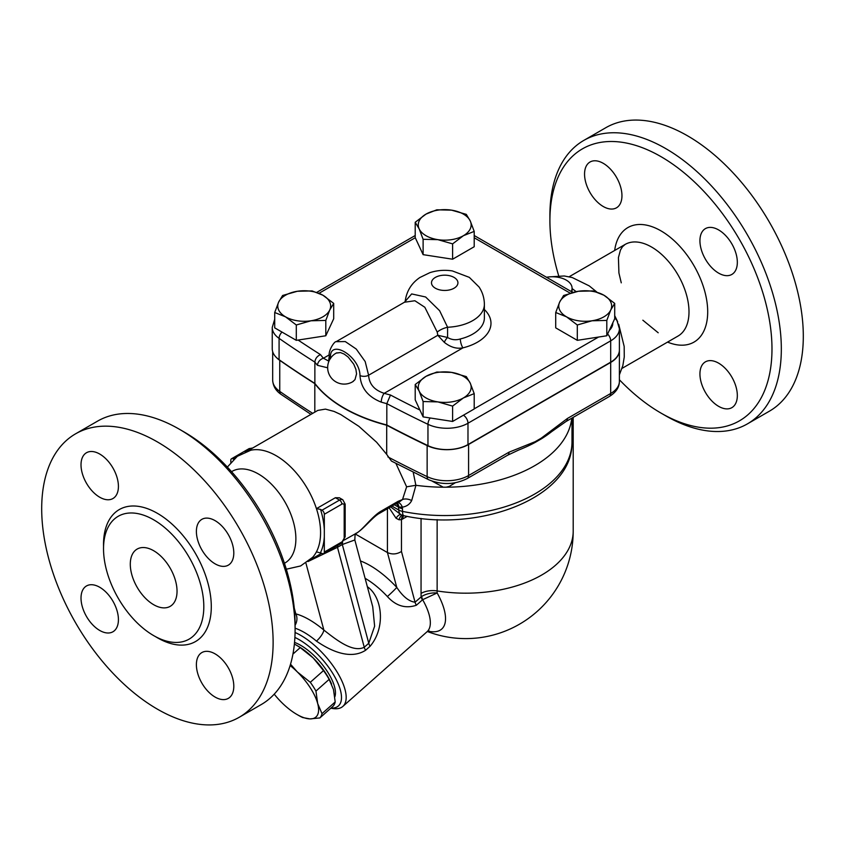 <?xml version="1.0" encoding="UTF-8"?>
<svg xmlns="http://www.w3.org/2000/svg" width="845" height="845" viewBox="0 0 845 845"><rect width="100%" height="100%" fill="white"/><g stroke="black" fill="none" stroke-linecap="round" stroke-linejoin="round"><path stroke-width="1.27" d="M660.938 413.057L665.617 415.751A163.645 94.482 -120 0 0 747.445 423.863L769.415 411.177A163.645 94.482 -120 0 0 794.501 280.044A163.645 94.482 -120 0 0 687.587 135.834A163.645 94.482 -120 0 0 605.77 127.732L583.8 140.418A163.645 94.482 -120 0 0 549.905 215.327L549.905 220.725A157.033 90.668 60 0 1 660.938 156.621A157.033 90.668 60 0 1 771.981 348.943A157.033 90.668 60 0 1 660.938 413.057A157.033 90.668 60 0 1 619.396 379.754M747.445 423.863A163.645 94.482 -120 0 0 772.52 292.729A163.645 94.482 -120 0 0 665.617 148.519A163.645 94.482 -120 0 0 583.8 140.418M558.693 275.787A157.033 90.668 60 0 1 549.905 220.725M699.935 373.955A26.448 15.273 60 0 1 705.406 361.85A26.448 15.273 60 0 1 731.854 377.123A26.448 15.273 60 0 1 731.854 407.66A26.448 15.273 60 0 1 711.479 400.572A26.448 15.273 60 0 1 699.935 373.955M621.952 195.713A26.448 15.273 60 0 1 616.48 207.817A26.448 15.273 60 0 1 590.032 192.554A26.448 15.273 60 0 1 590.032 162.008A26.448 15.273 60 0 1 610.407 169.095A26.448 15.273 60 0 1 621.952 195.713M718.63 273.125A26.448 15.273 60 0 1 701.35 249.814A26.448 15.273 60 0 1 705.406 228.625A26.448 15.273 60 0 1 731.854 243.888A26.448 15.273 60 0 1 731.854 274.435A26.448 15.273 60 0 1 718.63 273.125M576.184 291.662L572.076 288.546M619.396 350.157A29.755 17.175 180 0 1 619.396 350.295A29.755 17.175 180 0 1 610.681 362.442L468.584 444.481A30.779 17.777 180 0 1 427.137 445.59A1124.114 649.002 180 0 1 386.704 425.225A142.161 82.071 180 0 1 314.815 383.641A1124.114 649.002 180 0 1 279.748 360.34A30.779 17.766 180 0 1 276.421 357.509M546.483 277.255A19.836 11.45 180 0 1 572.076 288.208A19.836 11.45 180 0 1 571.22 291.536M246.898 451.357L317.815 410.406L325.431 409.117L334.018 411.409L340.641 414.472L358.893 426.345L376.638 442.262L386.704 454.388L386.704 425.225M386.704 454.388L391.457 461.074L428.51 479.654C441.787 485.136 454.684 484.776 467.211 478.555A6.612 3.813 -120 0 0 468.584 475.524A30.779 17.777 180 0 1 427.137 476.622L427.137 445.59M274.709 319.252L272.248 327.406L272.248 348.731A29.755 17.175 0 0 0 279.082 359.695A1124.03 648.949 -0 0 0 314.868 383.44A142.161 82.071 -0 0 0 386.82 424.982A1124.03 648.949 -0 0 0 427.961 445.642A29.755 17.175 -0 0 0 467.982 444.554L610.681 362.167A29.755 17.175 0 0 0 619.396 350.02L619.396 328.694A29.755 17.175 -0 0 1 610.681 340.841A6.612 3.813 -120 0 0 607.618 334.007M614.706 303.387L614.706 318.734L606.805 335.771L606.805 320.424L592.06 320.773A26.448 15.273 0 0 0 610.755 309.978A26.448 15.273 0 0 0 603.911 295.222L614.706 303.387L610.755 309.978L606.805 320.424M563.615 295.486L578.371 291.271L593.116 290.923L603.911 295.222A26.448 15.273 0 0 0 578.371 291.271A26.448 15.273 0 0 0 559.665 302.077L563.615 295.486M423.113 416.891L423.113 401.544L419.162 391.098A26.448 15.273 0 0 0 437.858 401.893A26.448 15.273 0 0 0 463.409 397.942A26.448 15.273 0 0 0 470.253 383.186A26.448 15.273 0 0 0 451.557 372.391A26.448 15.273 0 0 0 426.007 376.342L436.802 372.043L451.557 372.391L466.303 376.606L470.253 383.186L474.203 393.633L474.203 408.98L452.614 421.454L423.113 416.891L415.212 399.854L415.212 384.507L426.007 376.342A26.448 15.273 0 0 0 419.162 391.098L415.212 384.507M606.805 335.771L577.304 340.334L555.714 327.86L555.714 312.513L559.665 302.077A26.448 15.273 0 0 0 566.509 316.822A26.448 15.273 0 0 0 592.06 320.773L577.304 324.987L566.509 316.822L555.714 312.513M474.203 231.393L474.203 246.74L452.614 259.214L423.113 254.651L415.212 237.614L415.212 222.267L426.007 214.112L436.802 209.803L451.557 210.151L466.303 214.366L470.253 220.957L474.203 231.393L463.409 235.702A26.448 15.273 0 0 0 470.253 220.957A26.448 15.273 0 0 0 451.557 210.151A26.448 15.273 0 0 0 426.007 214.112A26.448 15.273 0 0 0 419.162 228.858A26.448 15.273 0 0 0 437.858 239.653A26.448 15.273 0 0 0 463.409 235.702L452.614 243.867L437.858 239.653L423.113 239.304L419.162 228.858L415.212 222.267M333.701 303.387L329.751 309.978A26.448 15.273 0 0 0 322.906 295.222L333.701 303.387L333.701 318.734L325.8 335.771L296.299 340.334L274.709 327.86L274.709 312.513L278.66 302.077L282.61 295.486L297.355 291.271L312.111 290.923L322.906 295.222A26.448 15.273 0 0 0 297.355 291.271A26.448 15.273 0 0 0 278.66 302.077A26.448 15.273 0 0 0 285.504 316.822L274.709 312.513M386.82 424.982L386.82 403.656A1124.03 648.949 -0 0 0 427.961 424.317A29.755 17.175 0 0 0 467.982 423.239A6.612 3.813 -120 0 0 463.419 415.212M571.991 440.498L572.044 418.032M452.614 421.454L452.614 406.107L437.858 401.893L423.113 401.544M577.304 340.334L577.304 324.987M474.203 393.633L463.409 397.942L452.614 406.107M329.751 309.978L325.8 320.424L311.044 320.773A26.448 15.273 0 0 0 329.751 309.978M325.8 335.771L325.8 320.424M285.504 316.822A26.448 15.273 0 0 0 311.044 320.773L296.299 324.987L285.504 316.822M296.299 340.334L296.299 324.987M452.614 259.214L452.614 243.867M423.113 254.651L423.113 239.304M427.94 631.109A57.302 23.396 -131.6 0 0 437.161 592.958C431.425 592.598 426.26 593.771 421.666 596.454L415.053 602.2C408.885 601.439 402.79 596.496 396.77 587.391A59.509 24.294 -131.6 0 0 360.456 560.964M419.933 410.036A1117.417 645.136 180 0 1 390.485 395.016L386.82 403.656A142.161 82.071 -0 0 1 381.243 402.135A6.612 2.408 106.1 0 1 384.2 393.326C374.388 390.158 369.191 384.126 368.6 375.233L365.188 361.565L356.241 349.038L345.278 341.57L336.152 341.665C334.736 340.926 327.997 350.453 329.254 356.337A6.612 3.781 -0.3 0 0 330.406 358.449M330.564 358.576C328.304 337.62 359.854 355.766 359.981 375.56C360.921 388.003 368.008 396.865 381.243 402.135M328.409 360.931L323.424 358.238A6.612 4.827 139.2 0 0 317.498 365.336L327.659 367.786M329.286 354.847L323.424 358.238A135.549 78.258 180 0 1 320.477 354.604C317.086 356.189 315.217 358.692 314.868 362.114A142.161 82.071 -0 0 0 317.498 365.336M404.449 302.235L414.884 300.746L424.824 307.263L437.214 332.064L437.794 335.285L444.312 342.341C450.427 347.232 456.638 349.07 462.944 347.855A6.612 2.123 76.1 0 1 460.345 338.951C455.825 340.355 451.579 339.87 447.586 337.482L437.794 335.285L368.6 375.233A6.612 3.845 -179.6 0 1 359.981 375.56M437.214 332.064A16.53 9.527 164.4 0 1 447.586 327.247L439.632 310.717L425.626 296.986L411.663 293.933L404.48 302.214L336.152 341.665M444.312 342.341A6.612 2.82 124.1 0 1 447.586 337.482L447.586 327.247A39.673 22.899 0 0 0 484.375 304.401C484.322 298.074 482.548 292.275 479.073 287.015L469.313 277.361L452.371 270.928C444.671 269.735 437.161 270.315 429.841 272.671L419.859 277.519C411.43 283.255 406.54 291.187 405.188 301.338L405.199 301.242M314.868 383.44L314.868 362.114A1124.03 648.949 -0 0 1 279.082 338.37A6.612 4.162 124.9 0 1 282.008 332.085M336.141 353.125L340.419 352.566L344.19 354.076L348.235 357.118L353.738 364.174L355.903 369.381L356.558 373.881L354.995 379.616L352.65 381.771M467.211 478.555L507.644 455.201A6.612 3.813 -120 0 0 509.017 452.181L468.584 475.524L468.584 444.481M507.644 455.201L518.798 449.973A132.242 76.346 0 0 0 534.969 442.526A6.612 4.574 -107.5 0 0 535.181 441.671L509.017 452.181M619.396 350.295L619.396 381.338A29.755 17.175 180 0 1 610.681 393.485L567.418 418.465A6.612 3.813 60 0 1 566.044 421.486L566.044 421.486A6.612 3.813 60 0 1 566.034 421.497L609.308 396.506A6.612 3.813 -120 0 0 610.681 393.485L610.681 362.442M567.418 418.465L541.244 438.164A6.612 2.873 50 0 1 541.349 438.851A132.242 76.346 0 0 0 551.563 431.71L566.044 421.486M534.969 442.526L541.349 438.851M403.561 515.661A9.918 5.725 -120 0 0 402.79 518.904L407.195 516.369M389.112 507.75L396.041 518.228L399.051 519.791L401.459 519.622A9.918 6.137 63.9 0 1 403.054 515.524M399.051 519.791A9.918 5.07 86.2 0 1 402.093 515.186M396.041 518.228A9.918 4.014 111.3 0 1 400.762 514.531M395.904 463.387L406.625 486.815L402.516 499.543L398.069 501.349L380.968 511.225A9.918 5.725 -120 0 1 379.268 513.433L396.368 503.567L398.322 505.838L398.819 510.053A9.918 5.725 120 0 0 400.879 514.594L390.622 506.873M391.974 506.102L398.819 510.053A9.918 5.725 0 0 0 402.547 511.405L402.347 507.148C406.667 506.451 409.783 504.243 411.695 500.546L415.93 485.305A127.278 73.483 0 0 0 443.329 487.206A127.278 73.483 0 0 0 446.086 487.206A127.278 73.483 0 0 0 571.273 421.518L571.896 418.106M227.347 467.084L237.329 456.321L250.722 450.258A62.815 36.261 60 0 1 276.157 455.708A62.815 36.261 60 0 1 316.442 508.658L335.38 497.716L339.373 497.789M320.53 509.387L321.977 510.222A3.306 1.912 60 0 1 324.322 514.278L324.322 529.583A66.269 38.257 -120 0 0 320.53 509.387L316.442 508.658A62.815 36.261 60 0 1 316.442 551.848A62.815 36.261 60 0 1 312.565 557.383L300.63 565.949L286.307 569.213M354.435 534.325L344.274 540.05M380.968 511.225C371.874 516.464 362.03 530.913 355.576 533.66L355.037 535.329L355.977 533.269M379.268 513.433C372.994 516.675 363.128 529.625 356.178 533.322L354.414 534.346M231.541 471.668L232.026 471.394A52.897 30.536 60 0 1 258.475 474.013A52.897 30.536 60 0 1 293.035 520.626A52.897 30.536 60 0 1 284.923 563.002L284.438 563.288M295.095 629.673L295.095 624.275A157.033 90.668 -120 0 0 184.062 431.943L179.383 429.249A163.645 94.482 60 0 1 295.095 629.673A163.645 94.482 60 0 1 261.2 704.582L239.23 717.268A163.645 94.482 60 0 1 157.413 709.166A163.645 94.482 60 0 1 50.499 564.956A163.645 94.482 60 0 1 75.585 433.823A163.645 94.482 60 0 1 239.23 528.305A163.645 94.482 60 0 1 239.23 717.268M75.585 433.823L97.555 421.137A163.645 94.482 60 0 1 179.383 429.249M99.721 497.219A26.448 15.273 -120 0 0 112.945 498.529A26.448 15.273 -120 0 0 112.945 467.993A26.448 15.273 -120 0 0 86.496 452.73A26.448 15.273 -120 0 0 81.014 464.834A26.448 15.273 -120 0 0 99.721 497.219M99.721 630.454A26.448 15.273 -120 0 0 112.945 631.764A26.448 15.273 -120 0 0 112.945 601.217A26.448 15.273 -120 0 0 86.496 585.955A26.448 15.273 -120 0 0 82.44 607.143A26.448 15.273 -120 0 0 99.721 630.454M215.095 697.062A26.448 15.273 -120 0 0 228.319 698.371A26.448 15.273 -120 0 0 233.801 686.267A26.448 15.273 -120 0 0 222.256 659.649A26.448 15.273 -120 0 0 201.87 652.562A26.448 15.273 -120 0 0 197.814 673.761A26.448 15.273 -120 0 0 215.095 697.062M215.095 563.837A26.448 15.273 -120 0 0 228.319 565.147A26.448 15.273 -120 0 0 232.375 543.958A26.448 15.273 -120 0 0 215.095 520.647A26.448 15.273 -120 0 0 201.87 519.337A26.448 15.273 -120 0 0 197.814 540.536A26.448 15.273 -120 0 0 215.095 563.837M153.663 635.609A70.917 40.94 -120 0 0 189.122 639.126A70.917 40.94 -120 0 0 189.122 557.235A70.917 40.94 -120 0 0 118.205 516.295A70.917 40.94 -120 0 0 107.347 573.121A70.917 40.94 -120 0 0 153.663 635.609M153.663 604.703A33.061 19.086 60 0 1 132.073 575.572A33.061 19.086 60 0 1 137.133 549.081A33.061 19.086 60 0 1 170.194 568.167A33.061 19.086 60 0 1 170.194 606.34A33.061 19.086 60 0 1 153.663 604.703M406.625 486.815L415.867 485.294L413.194 472.175M398.481 502.595L402.516 499.543A9.918 6.095 -152.3 0 1 411.695 500.546M398.175 502.69A9.918 4.542 -97 0 1 402.347 507.148L398.84 507.042A9.918 5.883 -62 0 0 397.182 503.124M397.837 502.701L396.368 503.567L398.84 507.042M432.186 481.164L443.329 487.206A13.298 7.679 0 0 1 446.086 487.206L449.265 486.393L455.307 482.759M355.523 534.125L387.433 552.545C392.112 554.69 396.78 554.341 401.459 551.479L401.459 519.622L402.79 518.904M308.002 561.545L337.472 547.317A9.918 5.725 60 0 1 337.673 545.469M365.558 650.301A9.918 4.045 -131.6 0 1 364.248 647.259C352.756 653.037 335.814 639.454 323.867 630.074A9.918 3.063 -49.9 0 1 316.463 641.123C330.184 650.608 350.041 660.125 365.558 650.301L370.068 646.298A9.918 4.045 -131.6 0 1 368.758 643.246L342.309 544.518L354.826 539.966L372.729 606.752L374.631 626.198L368.758 643.246L364.248 647.259L337.472 547.317L342.309 544.518A9.918 5.725 60 0 1 342.605 542.353M305.901 563.045L323.867 630.074A59.509 24.294 -131.6 0 0 295.813 613.882L294.736 613.755M370.068 646.298C385.151 628.701 382.912 599.316 368.726 587.719A9.918 4.024 -53 0 1 367.828 588.469M330.817 708.216L332.592 708.501A49.591 20.248 -131.6 0 0 342.848 706.409A49.591 20.248 -131.6 0 0 337.736 673.074A49.591 20.248 -131.6 0 0 300.873 635.44A49.591 20.248 -131.6 0 0 295.074 632.504M365.103 578.297A49.591 20.248 48.4 0 1 365.22 578.371A49.591 20.248 48.4 0 1 387.38 596.538C395.925 605.96 405.579 608.865 416.363 605.252L422.637 599.696A9.918 4.5 55.1 0 1 421.666 596.454M294.894 637.447A46.285 18.896 48.4 0 1 299.214 639.697A46.285 18.896 48.4 0 1 337.261 681.714A46.285 18.896 48.4 0 1 330.923 708.121M294.546 642.401A38.014 15.516 48.4 0 1 324.385 667.286A38.014 15.516 48.4 0 1 334.831 696.84M319.854 717.933L309.935 718.894A39.673 16.192 -131.6 0 0 317.678 703.526L321.998 713.655A42.979 17.544 48.4 0 1 319.854 717.933L333.046 706.23A42.979 17.544 -131.6 0 0 335.201 701.952L333.479 689.509L329.149 679.369A42.979 17.544 -131.6 0 0 323.498 670.592L313.168 657.938L300.228 647.608A42.979 17.544 -131.6 0 0 296.257 645.115L298.169 646.214A39.673 16.192 48.4 0 1 313.168 657.938A39.673 16.192 48.4 0 1 331.462 683.763A39.673 16.192 48.4 0 1 331.578 684.027M296.257 645.115A42.979 17.544 -131.6 0 0 294.387 644.08M302.626 717.532A42.979 17.544 48.4 0 1 298.792 715.525L296.88 714.426A39.673 16.192 -131.6 0 0 309.935 718.894L302.626 717.532M290.532 664.212L297.355 671.955A39.673 16.192 -131.6 0 0 290.12 665.543M274.224 694.168A39.673 16.192 -131.6 0 0 281.881 702.691A39.673 16.192 -131.6 0 0 296.88 714.426M300.228 647.608L292.951 654.062M310.295 682.295A42.979 17.544 48.4 0 1 315.956 691.073L317.678 703.526A39.673 16.192 -131.6 0 0 297.355 671.955L310.295 682.295L323.498 670.592M321.998 713.655L335.201 701.952M329.149 679.369L315.956 691.073M294.261 608.094L295.813 613.882A9.918 7.732 -75.4 0 1 295.095 625.205M387.38 596.538A9.918 0.56 137 0 0 396.77 587.391L387.433 552.545L387.433 508.722M422.426 599.876A9.918 4.045 48.4 0 1 421.116 596.834A107.833 62.255 120 0 1 421.053 593.391A16.53 9.548 180 0 1 437.14 590.94L437.14 519.612M342.848 706.409L427.021 631.764A49.591 20.248 48.4 0 0 422.637 599.696L437.161 592.958A93.457 53.964 -60 0 1 437.14 590.94A107.442 62.034 180 0 0 573.195 531.146L573.195 417.367M320.53 552.577A66.269 38.257 -120 0 0 324.322 536.765L324.322 552.07A3.306 1.912 60 0 1 323.635 553.581A3.306 1.912 60 0 1 321.977 553.412L316.442 551.848M324.322 529.583L324.322 536.765M314.815 412.138L314.815 383.641M230.812 462.342L230.812 460.293A3.306 1.912 60 0 1 231.498 458.772A3.306 1.912 60 0 1 233.146 458.941L233.738 459.279M336.331 353.02L340.419 352.566L344.19 354.076L348.235 357.118L353.738 364.174L355.903 369.381L356.558 373.881L354.995 379.616L352.861 381.644M667.55 342.098A66.121 38.173 -120 0 0 707.645 309.249A66.121 38.173 -120 0 0 663.156 232.185A66.121 38.173 -120 0 0 614.664 250.479M621.265 282.832L618.92 272.988L618.424 257.588L620.441 250.099L622.438 246.782L625.142 244.427A52.897 30.536 60 0 1 651.59 247.046A52.897 30.536 60 0 1 686.151 293.659A52.897 30.536 60 0 1 678.039 336.046L622.036 368.378M428.51 479.654A6.612 3.454 115.6 0 1 427.137 476.622A1124.114 649.002 180 0 1 387.876 456.891M427.961 445.642L427.961 424.317A6.612 3.443 -64.4 0 1 430.211 417.979M467.982 444.554L467.982 423.239L610.681 340.841L610.681 362.167M474.203 237.762L570.174 293.162M598.566 337.039L474.203 408.843M319.061 293.268L415.265 237.73M320.477 354.604A1117.417 645.136 180 0 1 298.105 340.049M390.485 395.016A135.549 78.258 180 0 1 384.2 393.326L462.944 347.855A46.285 26.723 0 0 0 484.375 309.534M612.773 322.906A23.142 13.362 180 0 1 609.34 330.321M272.248 327.406A29.755 17.175 -0 0 0 279.082 338.37L279.082 359.695M435.355 288.208A13.224 7.637 180 0 1 441.28 275.438A13.224 7.637 180 0 1 457.483 284.786A13.224 7.637 180 0 1 435.355 288.208M484.375 304.401L484.375 317.9A39.673 22.899 180 0 1 460.345 338.951M541.244 438.164L535.181 441.671M310.949 414.377L281.058 394.372A6.612 4.162 -55.1 0 1 279.748 391.383A30.779 17.766 180 0 1 272.671 380.049L272.671 351.615M312.713 413.353A1124.114 649.002 180 0 1 279.748 391.383L279.748 360.34M400.879 514.594A9.918 9.918 0 0 0 403.868 515.725A9.918 2.683 -78.5 0 1 402.547 511.405A127.278 73.483 0 0 0 571.991 442.072L571.991 418.064M155.501 636.634A76.198 43.993 -120 0 0 157.413 637.774A76.198 43.993 -120 0 0 211.292 605.928A76.198 43.993 -120 0 0 156.135 512.619A76.198 43.993 -120 0 0 103.555 546.662M396.368 503.567A9.918 5.725 -120 0 0 398.069 501.349M394.309 504.75L398.819 507.349A9.918 5.725 0 0 0 402.547 508.711M295.095 628.215A49.591 20.248 48.4 0 1 304.253 632.43A49.591 20.248 48.4 0 1 316.463 641.123M368.726 587.719A49.591 20.248 -131.6 0 0 367.353 586.705M401.459 551.479L415.053 602.2A9.918 4.045 -131.6 0 0 416.363 605.252M421.053 518.418L421.053 593.391M233.146 458.941L236.156 457.208M245.187 451.99L250.68 448.822A3.306 1.912 -120 0 0 249.032 448.653L252.708 447.998M252.338 448.209A6.612 3.813 -60 0 0 250.68 448.822L250.986 448.991M335.38 497.716L339.51 500.103L321.977 510.222M323.635 553.581L341.169 543.462A3.306 1.912 -120 0 0 341.855 541.941L324.322 552.07M324.322 514.278L341.855 504.148A3.306 1.912 -60 0 1 344.19 505.5L344.19 537.895A3.306 1.912 -60 0 1 341.855 541.941M344.19 537.895A3.306 1.912 0 0 0 345.161 536.543L345.161 504.148A3.306 1.912 180 0 1 344.19 505.5M341.855 504.148A3.306 1.912 -120 0 0 339.51 500.103A6.612 3.813 120 0 1 342.816 499.775L345.161 504.148M658.202 332.772L642.844 320.202M569.139 276.759L625.142 244.427M619.396 374.81L622.849 365.536L624.254 357.012L624.18 346.471L618.698 324.248M617.674 321.808L614.706 315.639M596.728 291.969L589.25 285.895L572.245 277.54L564.238 275.977L551.12 276.78M474.203 235.523L572.783 292.433M572.076 292.021L572.076 288.208M427.348 631.5A107.442 107.442 0 0 0 573.195 531.146M614.706 317.699L616.987 320.614L619.396 328.694M329.254 356.337L328.61 360.836M316.791 292.349L415.212 235.523M336.669 352.851A16.53 16.53 0 0 0 329.888 375.856A16.53 16.53 0 0 0 353.347 381.327M619.396 381.338C619.364 387.327 616.005 392.386 609.308 396.506M281.058 394.372C275.776 390.781 272.977 386.007 272.671 380.049M321.681 553.243L309.703 560.15M571.991 442.072C573.406 497.135 480.53 532.646 403.868 515.725M354.826 539.966L355.037 535.329M428.89 630.729L427.021 631.764M231.498 458.772L249.032 448.653M341.169 543.462L345.161 536.543M342.816 499.775L339.299 497.747"/></g></svg>
